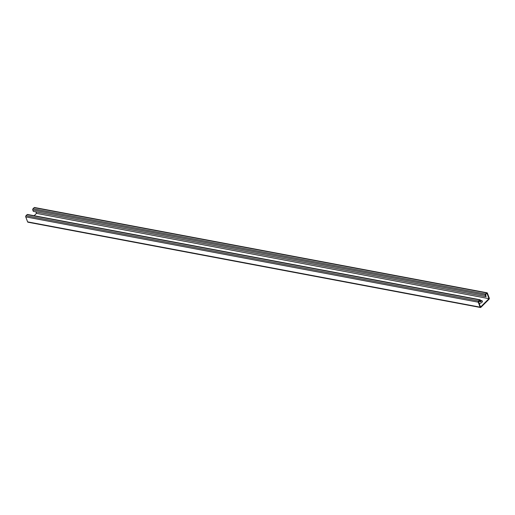 <?xml version="1.0" encoding="UTF-8"?>
<svg xmlns="http://www.w3.org/2000/svg" width="515" height="515" viewBox="0 0 515 515"><rect width="100%" height="100%" fill="white"/><g stroke="black" fill="none" stroke-linecap="round" stroke-linejoin="round"><path stroke-width="0.77" d="M34.138 215.714L36.501 213.371L488.999 298.655L480.54 307.049L478.499 301.629L479.948 300.194L480.572 301.848L478.763 301.372M487.036 292.79A0.85 0.547 100.7 0 0 486.624 292.945L485.51 294.052A0.85 0.547 100.7 0 0 485.265 295.224L485.806 296.659L36.127 211.91L33.301 211.375L32.767 209.94A0.85 0.547 100.7 0 1 33.012 208.768L34.125 207.661A0.85 0.547 100.7 0 1 34.537 207.506L487.036 292.79A0.85 0.547 100.7 0 1 487.383 293.132L489.25 298.101A0.85 0.547 100.7 0 1 489.005 299.273L480.875 307.339A0.85 0.547 -79.3 0 1 480.122 307.159L478.255 302.183A0.85 0.547 -79.3 0 1 478.499 301.011L479.613 299.904A0.85 0.547 -79.3 0 1 480.366 300.084L480.907 301.52L480.572 301.848M479.169 303.406A2.356 1.23 159.4 0 0 481.538 302.653A2.356 1.23 159.4 0 0 482.381 301.159A2.356 1.23 159.4 0 0 481.564 300.606L480.489 300.406M481.564 300.606L481.737 301.056L480.656 300.857M481.737 301.056A2.356 1.23 159.4 0 1 482.426 301.397M480.463 307.494L27.965 222.21A0.85 0.547 -79.3 0 1 27.617 221.868L25.75 216.899A0.85 0.547 -79.3 0 1 25.995 215.727L27.108 214.62A0.85 0.547 -79.3 0 1 27.52 214.465L480.025 299.749M488.999 298.655L486.965 293.235L485.516 294.67L486.141 296.325L485.806 296.659M36.501 213.371L35.902 211.781M27.617 221.868L480.122 307.159M25.75 216.899L478.255 302.183M25.995 215.727L478.499 301.011M27.108 214.62L479.613 299.904M32.767 209.94L485.265 295.224M34.125 207.661L486.624 292.945M33.012 208.768L485.51 294.052"/></g></svg>
